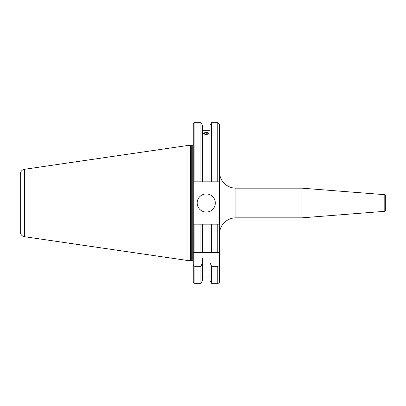 <?xml version="1.0" encoding="UTF-8"?>
<svg xmlns="http://www.w3.org/2000/svg" width="406" height="406" viewBox="0 0 406 406"><rect width="100%" height="100%" fill="white"/><g stroke="black" fill="none" stroke-linecap="round" stroke-linejoin="round"><path stroke-width="0.61" d="M219.438 234.308A16.479 16.479 0 0 1 235.916 217.829L235.916 188.171A16.479 16.479 0 0 1 219.438 171.692M385.7 196.286L385.7 209.714L385.7 196.286A1.649 1.649 0 0 0 384.183 194.641L301.952 188.171L235.916 188.171M385.7 209.714A1.649 1.649 0 0 1 384.183 211.359L301.952 217.829L301.952 188.171M301.952 217.829L235.916 217.829M197.189 203A9.064 9.064 0 0 0 206.253 212.064A9.064 9.064 0 0 0 215.317 203A9.064 9.064 0 0 0 206.253 193.936A9.064 9.064 0 0 0 197.189 203M205.517 134.416L203.538 133.478L204.568 132.772M191.703 260.251L191.703 145.749L190.602 145.45L190.602 260.55L191.703 260.251A0.99 0.99 0 0 1 191.962 260.221L192.246 260.221A0.99 0.99 0 0 1 193.236 261.21M192.246 260.221L192.246 145.779A0.99 0.99 0 0 0 193.236 144.79M192.246 145.779L191.962 145.779A0.99 0.99 0 0 1 191.703 145.749M190.602 145.45L187.963 145.45L187.963 260.55L190.602 260.55M24.533 236.713L24.533 169.287A4.943 4.943 0 0 0 20.3 174.174L20.3 231.826A4.943 4.943 0 0 0 24.533 236.713L187.963 260.55M24.533 169.287L187.963 145.45M219.357 224.173L211.607 224.173L211.607 252.436L209.953 252.436L217.789 252.436L217.789 224.173L219.438 224.173L219.438 281.683A1.649 1.649 0 0 1 217.789 283.332L211.607 283.332L211.607 266.321L217.789 266.321C218.88 266.082 219.428 265.382 219.438 264.215L219.438 124.317L217.789 122.668L211.607 122.668L209.953 125.535L209.953 181.827L211.607 181.827L211.607 122.668M209.953 276.988L202.558 276.988M202.558 262.641L202.558 280.465L200.904 283.332L194.885 283.332A1.649 1.649 0 0 1 193.236 281.683L193.236 264.215C193.246 265.382 193.794 266.082 194.885 266.321L200.904 266.321L202.558 262.641L202.558 258.049L209.953 258.049L209.953 262.641L211.607 266.321M211.607 224.173L209.953 224.173L209.953 252.436L193.236 252.436L193.236 224.173L193.236 264.215M207.943 132.777L208.973 133.478L206.253 134.452M209.953 130.732L202.558 130.732M209.953 224.173L202.558 224.173L202.558 252.436L200.904 252.436L200.904 224.173L193.236 224.173L193.236 181.827L209.953 181.827M193.236 181.827L193.236 124.317C193.966 122.779 194.515 122.231 194.885 122.668L194.885 181.827M200.904 181.827L200.904 122.668L194.885 122.668M200.904 283.332L200.904 266.321M202.558 181.827L202.558 125.535L200.904 122.668M211.607 283.332L209.953 280.465L209.953 262.641M211.607 181.827L219.438 181.827M219.438 281.683L219.438 264.215M202.558 224.173L200.904 224.173M219.438 252.436L217.789 252.436L219.438 252.436M193.236 224.173L194.885 224.173L194.885 252.436M385.7 206.421L385.7 199.579M206.974 132.6A2.654 0.908 -0 0 0 204.193 132.904A2.654 0.908 -0 0 0 205.537 134.35A2.654 0.908 -0 0 0 208.471 133.975A2.654 0.908 -0 0 0 208.314 132.904A2.654 0.908 -0 0 0 206.974 132.6M204.923 133.011L204.411 133.635L205.74 134.102L207.583 133.939L208.1 133.315L206.771 132.848L204.923 133.011L204.923 133.818M206.771 134.01L206.771 132.848M384.183 211.359L384.183 194.641M191.962 260.221L191.962 145.779M194.885 283.332L194.885 266.321M217.789 181.827L217.789 122.668M217.789 283.332L217.789 266.321"/></g></svg>
